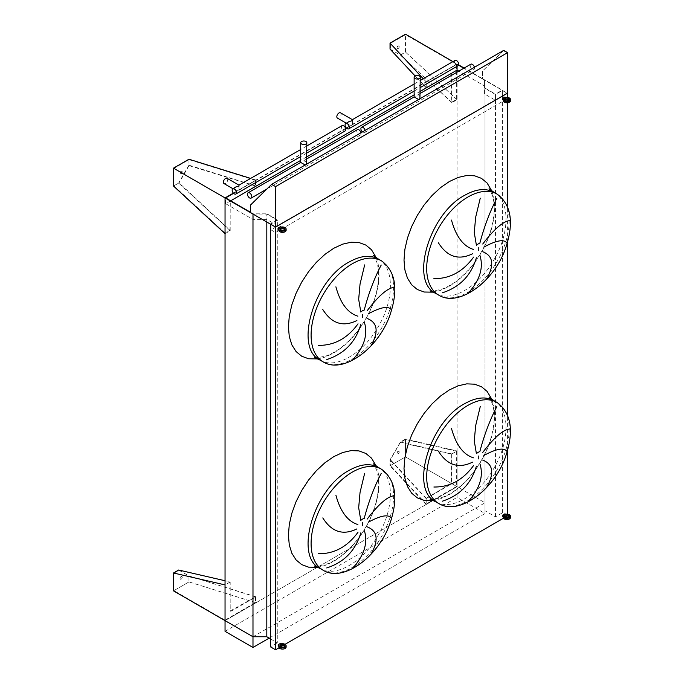 <?xml version="1.0" encoding="UTF-8"?>
<svg xmlns="http://www.w3.org/2000/svg" width="684" height="684" viewBox="0 0 684 684"><rect width="100%" height="100%" fill="white"/><g stroke="black" fill="none" stroke-linecap="round" stroke-linejoin="round"><path stroke-width="0.51" stroke-dasharray="3.42 2.56" d="M507.254 516.035L502.381 512.838L495.472 516.83L485.007 510.786L485.007 80.105L464.145 68.058M458.648 64.886L457.066 63.971L346.318 127.908M252.986 636.761L485.007 502.808L457.066 486.675L457.066 63.971L457.066 99.693L451.91 102.668L451.91 74.086A1.462 0.838 120 0 0 451.534 73.385A1.462 0.838 120 0 0 450.876 73.496L426.123 87.783L426.123 81.832L457.066 63.971L452.97 61.603M485.007 510.786L485.007 80.105M495.472 516.83L495.472 94.127L485.007 88.082M502.381 512.838L502.381 90.134L495.472 94.127M250.618 212.69L275.575 226.857L275.575 186.612L271.71 184.381L503.313 50.659L482.434 71.11L482.639 78.728L502.381 90.134M507.588 515.847L507.588 514.197M507.588 450.499L507.588 415.111M507.588 242.127L507.588 206.739M507.588 102.762L507.588 100.881M507.588 99.334L507.588 97.444M279.089 647.774L280.731 646.825M282.868 645.585L285.057 644.319M503.475 518.224L505.117 517.275M270.368 638.813L277.276 642.806L277.276 220.103L270.368 224.087M277.276 642.806L270.368 646.79M266.811 222.035L266.811 214.058L277.276 220.103M252.986 214.058L266.811 214.058M345.591 128.327L233.398 193.102L255.978 180.063L250.66 178.404M225.045 620.627L457.066 486.675L457.066 497.388L485.007 513.522L485.007 502.808L457.066 486.675L426.123 504.536L426.123 498.585L450.876 484.289A1.462 0.838 120 0 0 451.91 482.502L451.91 453.928L457.066 450.953L457.066 486.675L225.045 620.627L255.978 602.766L255.978 596.816L231.235 611.103A1.462 0.838 -60 0 1 230.44 611.128A1.462 0.838 -60 0 1 230.2 610.504L230.2 581.93L225.045 580.742M250.618 212.331L253.174 213.801L266.991 213.801L277.892 220.103L270.984 224.087L275.575 226.737L506.972 93.144L502.381 90.493L495.472 94.477L484.571 88.185L484.571 80.208L463.837 68.238M458.545 65.185L457.066 64.322L346.531 128.139M345.676 128.635L233.62 193.333M457.066 66.314L457.066 64.322M230.662 200.805L225.66 203.695L253.174 219.581L266.991 219.581L277.892 225.874L270.984 229.867L275.575 232.509L506.972 98.915L502.381 96.264L495.472 100.257L484.571 93.956L484.571 85.979L458.836 71.127M484.571 85.979L484.571 80.208M484.571 93.956L484.571 88.185M495.472 100.257L495.472 94.477M502.381 96.264L502.381 90.493M506.972 98.915L506.972 93.144M275.575 232.509L275.575 226.737M270.984 229.867L270.984 224.087M277.892 225.874L277.892 220.103M266.991 219.581L266.991 213.801M253.174 219.581L253.174 213.801M225.66 203.695L225.66 197.924M420.258 91.348L414.136 94.888M306.825 156.833L300.703 160.372M278.833 229.516L279.004 228.422M279.004 229.61A3.642 2.103 0 0 0 278.833 230.251M286.126 230.251A3.642 2.103 0 0 0 281.381 228.242L281.381 227.054M281.381 228.242L280.577 227.781L280.577 226.592M280.577 227.781L278.2 229.149M280.226 229.653A2.479 1.428 0 0 0 280.004 230.251A2.479 1.428 0 0 0 280.731 231.26A2.479 1.428 0 0 0 283.433 231.568A2.479 1.428 0 0 0 284.963 230.251A2.479 1.428 0 0 0 284.741 229.653M503.227 99.967L503.39 98.872M510.512 100.702A3.642 2.103 0 0 0 505.767 98.693L504.963 98.231L504.963 97.043M504.963 98.231L502.586 99.599M505.767 98.693L505.767 97.504M503.39 100.061A3.642 2.103 0 0 0 503.227 100.702M504.612 100.103A2.479 1.428 0 0 0 504.39 100.702A2.479 1.428 0 0 0 505.117 101.711A2.479 1.428 0 0 0 507.819 102.027A2.479 1.428 0 0 0 509.349 100.702A2.479 1.428 0 0 0 509.127 100.103M503.227 516.719L503.39 515.625M510.512 517.455A3.642 2.103 0 0 0 505.767 515.445L504.963 514.984L504.963 513.795M504.963 514.984L502.586 516.352M505.767 515.445L505.767 514.257M503.39 516.813A3.642 2.103 0 0 0 503.227 517.455M504.612 516.856A2.479 1.428 0 0 0 504.39 517.455A2.479 1.428 0 0 0 505.117 518.463A2.479 1.428 0 0 0 507.819 518.78A2.479 1.428 0 0 0 509.349 517.455A2.479 1.428 0 0 0 509.127 516.856M278.833 646.269L279.004 645.174M279.004 646.363A3.642 2.103 0 0 0 278.833 647.004M286.126 647.004A3.642 2.103 0 0 0 281.381 644.995L281.381 643.806M281.381 644.995L280.577 644.533L280.577 643.336M280.577 644.533L278.2 645.901M280.226 646.406A2.479 1.428 0 0 0 280.004 647.004A2.479 1.428 0 0 0 280.731 648.013A2.479 1.428 0 0 0 283.433 648.321A2.479 1.428 0 0 0 284.963 647.004A2.479 1.428 0 0 0 284.741 646.406M397.977 46.05A1.462 0.838 120 0 0 397.019 47.333A1.462 0.838 120 0 0 397.25 48.504A1.462 0.838 120 0 0 398.704 47.658A1.462 0.838 120 0 0 398.704 45.973A1.462 0.838 120 0 0 397.977 46.05M390.034 49.086L400.345 55.036L405.501 52.061L405.501 34.2M451.91 102.668L400.345 55.036M457.066 99.693L405.501 52.061M426.123 81.832L423.259 78.754M426.123 87.783L415.111 75.975M426.2 87.501L426.2 81.789L456.647 64.202L456.647 99.368L451.696 102.224L451.312 73.299L426.2 87.501L390.393 49.359L400.345 55.105L405.501 52.121L405.501 34.679L390.393 43.4L390.393 49.359M451.696 102.224L400.345 55.105M398.182 46.17A1.462 0.838 -60 0 1 398.909 46.093A1.462 0.838 -60 0 1 398.909 47.777A1.462 0.838 -60 0 1 397.455 48.624A1.462 0.838 -60 0 1 397.233 47.453A1.462 0.838 -60 0 1 398.182 46.17M456.647 99.368L405.501 52.121M456.647 64.202L405.501 34.679M426.2 81.789L390.393 43.4M225.045 233.646L230.2 230.67L230.2 202.088A1.462 0.838 -60 0 1 231.235 200.301L255.978 186.014L255.978 180.063M230.2 230.67L178.644 183.038L173.488 186.014M188.955 159.227L188.955 165.177L178.644 183.038M188.955 165.177L255.978 186.014M229.995 230.226L230.32 200.968L255.5 186.057L255.5 180.337L225.045 197.924L225.045 233.082L229.995 230.226L179.063 182.859L173.898 185.834L173.898 168.392L189.006 159.671L189.006 165.631L255.5 186.057M189.006 165.631L179.063 182.859M181.012 171.308A1.462 0.838 120 0 0 180.063 172.599A1.462 0.838 120 0 0 180.285 173.762A1.462 0.838 120 0 0 181.012 173.693A1.462 0.838 120 0 0 181.97 172.402A1.462 0.838 120 0 0 181.739 171.239A1.462 0.838 120 0 0 181.012 171.308M181.217 173.813A1.462 0.838 120 0 0 182.175 172.522A1.462 0.838 120 0 0 181.953 171.359A1.462 0.838 120 0 0 180.49 172.197A1.462 0.838 120 0 0 180.49 173.881A1.462 0.838 120 0 0 181.217 173.813M255.5 180.337L189.006 159.671M225.045 197.924L173.898 168.392M225.045 233.082L173.898 185.834M255.978 596.816L188.955 575.979L188.955 581.93L173.488 590.856M178.644 570.02L188.955 575.979M229.995 582.127L225.045 584.991L225.045 620.149L255.5 602.57L255.5 596.858L230.251 610.974L229.995 582.127L179.063 570.199L189.006 575.937L189.006 581.896L173.898 590.625L173.898 573.175L179.063 570.199M255.5 596.858L189.006 575.937M181.012 576.629A1.462 0.838 120 0 0 180.063 577.92A1.462 0.838 120 0 0 180.285 579.083A1.462 0.838 120 0 0 181.012 579.015A1.462 0.838 120 0 0 181.97 577.724A1.462 0.838 120 0 0 181.739 576.561A1.462 0.838 120 0 0 181.012 576.629M230.2 581.93L225.045 584.905M255.978 602.766L188.955 581.93M181.217 579.134A1.462 0.838 120 0 0 182.175 577.843A1.462 0.838 120 0 0 181.953 576.68A1.462 0.838 120 0 0 180.49 577.518A1.462 0.838 120 0 0 180.49 579.203A1.462 0.838 120 0 0 181.217 579.134M225.045 584.991L173.898 573.175M225.045 620.149L173.898 590.625M255.5 602.57L189.006 581.896M397.977 451.372A1.462 0.838 120 0 0 397.019 452.654A1.462 0.838 120 0 0 397.25 453.825A1.462 0.838 120 0 0 398.704 452.979A1.462 0.838 120 0 0 398.704 451.295A1.462 0.838 120 0 0 397.977 451.372M405.501 439.043L400.345 442.018L390.034 459.879L390.034 465.838L405.501 456.903L405.501 439.043L457.066 450.953M426.123 498.585L390.034 459.879M426.123 504.536L390.034 465.838M457.066 486.675L405.501 456.903L405.501 439.461L400.345 442.437L390.393 459.665L390.393 465.624L405.501 456.903L456.647 486.435L426.2 504.014L426.2 498.303L451.38 483.391L451.696 454.133L400.345 442.437M451.91 453.928L400.345 442.018M426.2 498.303L390.393 459.665M398.182 451.491A1.462 0.838 -60 0 1 398.909 451.414A1.462 0.838 -60 0 1 398.909 453.099A1.462 0.838 -60 0 1 397.455 453.945A1.462 0.838 -60 0 1 397.233 452.774A1.462 0.838 -60 0 1 398.182 451.491M451.696 454.133L456.647 451.269L456.647 486.435M426.2 504.014L390.393 465.624M456.647 451.269L405.501 439.461M482.434 71.11L482.639 78.728M482.434 78.848L507.177 93.144L507.177 52.89L503.313 50.659M275.575 226.857L507.177 93.144M271.71 184.381L250.823 204.824L250.823 212.57M503.672 50.394L482.639 70.991M275.575 186.612L507.177 52.89M225.045 631.341L457.066 497.388M269.18 638.129L485.007 513.522M357.407 129.686A3.061 1.77 -120 0 0 356.937 132.14A3.061 1.77 -120 0 0 358.938 134.842A3.061 1.77 -120 0 0 360.468 134.987A3.061 1.77 -120 0 0 360.998 132.764M305.167 164.998L305.928 165.442L306.492 164.237M306.825 162.424L303.764 160.655L301.601 162.937L300.703 162.424M342.103 125.617A3.061 1.77 -120 0 0 342.103 129.148A3.061 1.77 -120 0 0 345.163 130.918M238.964 186.193L238.964 191.195L235.903 190.46L234.638 188.69L235.903 186.929M227.088 178.302A3.061 1.77 -60 0 1 227.088 181.841A3.061 1.77 -60 0 1 224.027 183.603M418.599 99.513L419.36 99.95L419.916 98.744M365.119 130.387A3.061 1.77 60 0 1 364.589 132.611A3.061 1.77 60 0 1 362.4 131.952M420.258 96.931L419.36 94.948L417.197 95.161L415.034 97.453L414.136 96.931M474.431 67.28A3.061 1.77 60 0 1 473.892 69.503A3.061 1.77 60 0 1 470.831 67.733A3.061 1.77 60 0 1 470.831 64.193M352.397 120.7L352.397 125.702L349.336 124.975L348.062 123.205L349.336 121.436M458.075 65.724A3.061 1.77 60 0 1 455.715 64.903A3.061 1.77 60 0 1 454.381 61.825A3.061 1.77 60 0 1 455.014 60.423M340.521 112.817A3.061 1.77 -60 0 1 340.991 115.271A3.061 1.77 -60 0 1 338.99 117.964A3.061 1.77 -60 0 1 337.46 118.118M438.769 503.518A58.337 33.678 120 0 0 497.106 469.848A58.337 33.678 120 0 0 497.106 402.491M435.682 501.74C450.867 511.427 478.834 495.284 494.01 468.061C509.999 441.3 509.999 409.006 494.01 400.704M491.856 399.345L493.882 406.373L494.754 416.094L493.882 426.816L491.3 438.136L487.102 449.619L481.459 460.811L474.585 471.293L466.744 480.664L458.229 488.564L449.379 494.677L440.53 498.781L433.434 500.543M323.173 570.259A58.337 33.678 120 0 0 381.51 536.589A58.337 33.678 120 0 0 381.51 469.224M320.086 568.472C335.271 578.168 363.238 562.026 378.414 534.794C394.403 508.032 394.403 475.739 378.414 467.437M376.26 466.086L378.286 473.114L379.158 482.836L378.286 493.557L375.704 504.877L371.506 516.352L365.863 527.552L358.989 538.034L351.148 547.405L342.633 555.305L333.783 561.419L324.934 565.523L317.838 567.284M438.769 295.146A58.337 33.678 120 0 0 497.106 261.476A58.337 33.678 120 0 0 497.106 194.111M435.682 293.359C450.867 303.055 478.834 286.912 494.01 259.681C509.999 232.919 509.999 200.626 494.01 192.324M491.856 190.973L493.882 198.001L494.754 207.714L493.882 218.444L491.3 229.764L487.102 241.238L481.459 252.439L474.585 262.921L466.744 272.292L458.229 280.183L449.379 286.305L440.53 290.409L433.434 292.171M323.173 361.879A58.337 33.678 120 0 0 381.51 328.209A58.337 33.678 120 0 0 381.51 260.852M376.26 257.706L378.286 264.742L379.158 274.455L378.286 285.177L375.704 296.497L371.506 307.98L365.863 319.171L358.989 329.662L351.148 339.033L342.633 346.925L333.783 353.047L324.934 357.151L317.838 358.912M320.086 360.1C335.271 369.796 363.238 353.645 378.414 326.422C394.403 299.66 394.403 267.367 378.414 259.065M430.082 499.234C429.201 500.013 433.066 499.465 441.667 497.584C452.936 493.506 463.666 484.879 473.858 471.729C482.288 460.443 488.231 448.336 491.676 435.417C494.848 422.592 495.036 411.93 492.258 403.44L489.051 397.105M314.486 565.976C313.605 566.754 317.47 566.207 326.071 564.326C337.34 560.239 348.071 551.62 358.262 538.47C366.692 527.176 372.635 515.078 376.08 502.159C379.252 489.334 379.44 478.672 376.662 470.173L373.447 463.837M430.082 290.862C429.201 291.641 433.066 291.093 441.667 289.212C452.936 285.125 463.666 276.507 473.858 263.349C482.288 252.063 488.231 239.956 491.676 227.037C494.848 214.22 495.036 203.558 492.258 195.06L489.051 188.724M314.486 357.595C313.605 358.382 317.47 357.826 326.071 355.954C337.34 351.867 348.071 343.248 358.262 330.09C366.692 318.804 372.635 306.697 376.08 293.778C379.252 280.953 379.44 270.3 376.662 261.801L373.447 255.465M284.963 230.251L284.963 229.054M280.004 230.251L280.004 229.054M509.349 100.702L509.349 99.513M504.39 100.702L504.39 99.513M509.349 517.455L509.349 516.266M504.39 517.455L504.39 516.266M284.963 647.004L284.963 645.807M280.004 647.004L280.004 645.807M397.652 53.489L397.216 53.224M192.794 577.168L192.358 577.031M185.817 574.167L186.262 574.415M306.825 158.885L303.764 160.655M360.468 134.987L266.88 189.015M306.825 145.974L300.703 149.514M306.825 153.054L300.703 156.585M235.903 190.46L232.842 188.69M364.589 132.611L473.892 69.503M417.197 95.161L420.258 93.4M414.136 91.1L420.258 87.561M414.136 84.021L420.258 80.49M349.336 124.975L346.275 123.205"/><path stroke-width="1.03" d="M496.798 406.689C489.812 420.181 484.152 435.178 479.817 451.679A8.02 4.634 120 0 0 478.159 452.355A8.02 4.634 120 0 0 476.406 453.689L474.277 440.975L475.636 425.739L480.262 406.535M507.177 451.791C504.527 447.25 496.738 448.49 483.827 455.51M482.742 452.406C494.387 437.17 503.492 429.364 510.059 428.979M482.742 460.101C493.224 464.231 494.515 473.362 486.606 487.487A54.686 31.575 -60 0 1 468.301 501.44C479.783 488.675 483.682 476.209 480.006 464.026M433.887 487.017C449.781 487.222 463.025 480.031 473.627 465.462M476.406 466.146C471.131 483.862 459.768 495.549 442.326 501.201M451.491 428.449C455.98 444.882 463.316 454.68 473.508 457.827M472.482 462.179C458.639 468.942 447.276 465.274 438.401 451.175M381.202 473.422C374.216 486.923 368.556 501.919 364.221 518.421A8.02 4.634 120 0 0 362.563 519.088A8.02 4.634 120 0 0 360.81 520.421L358.673 507.708L360.041 492.48L364.666 473.277M391.581 518.532C388.931 513.992 381.142 515.232 368.231 522.251M367.146 519.139C378.791 503.911 387.896 496.105 394.463 495.72M367.146 526.842C377.628 530.972 378.919 540.095 371.01 554.228A54.686 31.575 -60 0 1 352.705 568.173C364.187 555.417 368.086 542.951 364.41 530.767M318.282 553.749C334.185 553.954 347.429 546.773 358.031 532.195M360.81 532.879C355.535 550.603 344.172 562.291 326.73 567.942M335.895 495.19C340.384 511.623 347.72 521.413 357.912 524.568M356.886 528.912C343.043 535.675 331.68 532.007 322.805 517.916M496.798 198.309C489.812 211.809 484.152 226.806 479.817 243.307A8.02 4.634 120 0 0 478.159 243.974A8.02 4.634 120 0 0 476.406 245.308L474.277 232.594L475.636 217.358L480.262 198.163M507.177 243.418C504.527 238.87 496.738 240.11 483.827 247.138M482.742 244.026C494.387 228.798 503.492 220.992 510.059 220.607M482.742 251.729C493.224 255.859 494.515 264.982 486.606 279.115A54.686 31.575 -60 0 1 468.301 293.06C479.783 280.303 483.682 267.829 480.006 255.654M433.887 278.636C449.781 278.841 463.025 271.659 473.627 257.081M476.406 257.765C471.131 275.49 459.768 287.177 442.326 292.829M451.491 220.077C455.98 236.51 463.316 246.3 473.508 249.455M472.482 253.798C458.639 260.561 447.276 256.893 438.401 242.794M381.202 265.05C374.216 278.55 368.556 293.547 364.221 310.049A8.02 4.634 120 0 0 362.563 310.716A8.02 4.634 120 0 0 360.81 312.049L358.673 299.336L360.041 284.099L364.666 264.896M318.282 345.377C334.185 345.582 347.429 338.4 358.031 323.823M360.81 324.507C355.535 342.222 344.172 353.91 326.73 359.57M335.895 286.818C340.384 303.251 347.72 313.041 357.912 316.188M356.886 320.539C343.043 327.303 331.68 323.635 322.805 309.536M391.581 310.16C388.931 305.611 381.142 306.851 368.231 313.879M367.146 310.767C378.791 295.531 387.896 287.725 394.463 287.34M367.146 318.462C377.628 322.591 378.919 331.723 371.01 345.847A54.686 31.575 -60 0 1 352.705 359.801C364.187 347.044 368.086 334.57 364.41 322.395M464.145 68.058L458.648 64.886M507.588 514.197L507.588 450.499M507.588 415.111L507.588 242.127M507.588 206.739L507.588 102.762M507.588 100.881L507.588 99.334M507.588 97.444L507.588 52.659L503.672 50.394L271.651 184.347L250.618 204.944L250.618 212.69L275.575 227.097L507.588 93.144L275.575 227.097L275.575 186.612L507.588 52.659M275.575 649.8L275.575 227.097L270.368 224.087L270.368 646.79L275.575 649.8L279.089 647.774M280.731 646.825A2.479 1.428 0 0 0 283.433 647.132A2.479 1.428 0 0 0 284.963 645.807A2.479 1.428 0 0 0 282.483 644.379A2.479 1.428 0 0 0 280.004 645.807A2.479 1.428 0 0 0 280.731 646.825L282.868 645.585M285.057 644.319L503.475 518.224M505.117 517.275A2.479 1.428 0 0 0 507.819 517.583A2.479 1.428 0 0 0 509.349 516.266A2.479 1.428 0 0 0 506.87 514.83A2.479 1.428 0 0 0 504.39 516.266A2.479 1.428 0 0 0 505.117 517.275L507.254 516.035M252.986 636.761L252.986 214.058L225.045 197.924L233.398 193.102L225.045 197.924L225.045 631.341L252.986 647.474L252.986 636.761L173.488 590.856L173.488 572.995L225.045 584.905L225.045 620.627L252.986 636.761L266.811 636.761L266.811 222.035M266.811 636.761L270.368 638.813M346.318 127.908L345.591 128.327M463.837 68.238L458.545 65.185M233.62 193.333L225.66 197.924L250.618 212.331M346.531 128.139L345.676 128.635M458.836 71.127L457.066 70.101L457.066 66.314M457.066 70.101L420.258 91.348M414.136 94.888L306.825 156.833M300.703 160.372L230.662 200.805M279.004 228.422A3.642 2.103 0 0 0 278.833 229.054A3.642 2.103 0 0 0 282.483 231.166A3.642 2.103 0 0 0 286.126 229.054A3.642 2.103 0 0 0 281.381 227.054L280.577 226.592L278.2 227.96L279.004 228.422M278.833 229.054L278.833 230.251A3.642 2.103 0 0 0 282.483 232.355A3.642 2.103 0 0 0 286.126 230.251L286.126 229.054M278.833 229.516L278.2 229.149L278.2 227.96M284.741 229.653A2.479 1.428 0 0 0 282.483 228.815A2.479 1.428 0 0 0 280.226 229.653M280.731 230.072A2.479 1.428 0 0 0 283.433 230.38A2.479 1.428 0 0 0 284.963 229.054A2.479 1.428 0 0 0 282.483 227.627A2.479 1.428 0 0 0 280.004 229.054A2.479 1.428 0 0 0 280.731 230.072M502.586 98.41L503.39 98.872A3.642 2.103 0 0 0 503.227 99.513A3.642 2.103 0 0 0 506.87 101.617A3.642 2.103 0 0 0 510.512 99.513A3.642 2.103 0 0 0 505.767 97.504L504.963 97.043L502.586 98.41L502.586 99.599L503.227 99.967M503.227 99.513L503.227 100.702A3.642 2.103 0 0 0 506.87 102.805A3.642 2.103 0 0 0 510.512 100.702L510.512 99.513M509.127 100.103A2.479 1.428 0 0 0 506.87 99.265A2.479 1.428 0 0 0 504.612 100.103M505.117 100.522A2.479 1.428 0 0 0 507.819 100.83A2.479 1.428 0 0 0 509.349 99.513A2.479 1.428 0 0 0 506.87 98.077A2.479 1.428 0 0 0 504.39 99.513A2.479 1.428 0 0 0 505.117 100.522M502.586 515.163L503.39 515.625A3.642 2.103 0 0 0 503.227 516.266A3.642 2.103 0 0 0 506.87 518.369A3.642 2.103 0 0 0 510.512 516.266A3.642 2.103 0 0 0 505.767 514.257L504.963 513.795L502.586 515.163L502.586 516.352L503.227 516.719M503.227 516.266L503.227 517.455A3.642 2.103 0 0 0 506.87 519.558A3.642 2.103 0 0 0 510.512 517.455L510.512 516.266M509.127 516.856A2.479 1.428 0 0 0 506.87 516.018A2.479 1.428 0 0 0 504.612 516.856M279.004 645.174A3.642 2.103 0 0 0 278.833 645.807A3.642 2.103 0 0 0 282.483 647.919A3.642 2.103 0 0 0 286.126 645.807A3.642 2.103 0 0 0 281.381 643.806L280.577 643.336L278.2 644.713L279.004 645.174M278.833 645.807L278.833 647.004A3.642 2.103 0 0 0 282.483 649.107A3.642 2.103 0 0 0 286.126 647.004L286.126 645.807M278.833 646.269L278.2 645.901L278.2 644.713M284.741 646.406A2.479 1.428 0 0 0 282.483 645.568A2.479 1.428 0 0 0 280.226 646.406M452.97 61.603L405.501 34.2L390.034 43.126L390.034 49.086L415.111 75.975M423.259 78.754L390.034 43.126M173.488 168.153L225.045 197.924L225.045 233.646L173.488 186.014L173.488 168.153L188.955 159.227L250.66 178.404M225.045 580.742L178.644 570.02L173.488 572.995M275.575 186.612L271.651 184.347M252.986 647.474L269.18 638.129M249.626 197.95A3.061 1.77 -120 0 0 251.156 198.095A3.061 1.77 -120 0 0 251.156 194.564A3.061 1.77 -120 0 0 248.095 192.794A3.061 1.77 -120 0 0 247.625 195.248A3.061 1.77 -120 0 0 249.626 197.95M360.998 132.764A3.061 1.77 -120 0 0 357.407 129.686L306.825 158.885M306.492 164.237L306.825 142.759A3.061 1.77 0 0 0 303.764 140.989A3.061 1.77 0 0 0 300.703 142.759A3.061 1.77 0 0 0 301.601 144.008A3.061 1.77 0 0 0 304.936 144.392A3.061 1.77 0 0 0 306.825 142.759M248.095 192.794L300.703 162.424L305.167 164.998M236.493 192.623A3.061 1.77 -120 0 0 235.151 189.545A3.061 1.77 -120 0 0 232.791 188.724A3.061 1.77 -120 0 0 232.791 192.255A3.061 1.77 -120 0 0 235.86 194.025A3.061 1.77 -120 0 0 236.493 192.623M306.825 153.054L345.163 130.918A3.061 1.77 -120 0 0 345.796 129.515A3.061 1.77 -120 0 0 344.462 126.437A3.061 1.77 -120 0 0 342.103 125.617L306.825 145.974M238.964 186.193L238.964 185.159L238.964 186.193L235.903 186.929L232.791 188.724M232.842 188.69L224.027 183.603A3.061 1.77 -60 0 1 223.394 182.201A3.061 1.77 -60 0 1 224.728 179.123A3.061 1.77 -60 0 1 227.088 178.302L238.964 185.159L300.703 149.514M362.4 131.952A3.061 1.77 60 0 1 361.528 127.301L414.136 96.931L418.599 99.513M361.528 127.301A3.061 1.77 60 0 1 363.059 127.455A3.061 1.77 60 0 1 365.119 130.387M420.258 93.4L470.831 64.193A3.061 1.77 60 0 1 472.362 64.347A3.061 1.77 60 0 1 474.431 67.28M419.916 98.744L420.258 77.266A3.061 1.77 0 0 0 417.197 75.496A3.061 1.77 0 0 0 414.136 77.266A3.061 1.77 0 0 0 415.034 78.515A3.061 1.77 0 0 0 418.369 78.899A3.061 1.77 0 0 0 420.258 77.266M345.711 123.53A3.061 1.77 60 0 1 348.772 125.3A3.061 1.77 60 0 1 348.772 128.831A3.061 1.77 60 0 1 346.412 128.011A3.061 1.77 60 0 1 345.078 124.933A3.061 1.77 60 0 1 345.711 123.53L349.336 121.436L352.397 120.7L352.397 119.666L352.397 120.7M420.258 80.49L455.014 60.423A3.061 1.77 60 0 1 458.075 62.193A3.061 1.77 60 0 1 458.075 65.724L420.258 87.561M346.275 123.205L337.46 118.118A3.061 1.77 -60 0 1 337.46 114.579A3.061 1.77 -60 0 1 340.521 112.817L352.397 119.666L414.136 84.021M478.253 458.955L478.236 455.971M467.941 405.373A58.337 33.678 120 0 0 429.834 456.775A58.337 33.678 120 0 0 438.769 503.518C458.93 516.138 494.267 489.65 505.519 456.801C514.171 431.296 511.367 413.187 497.106 402.491A58.337 33.678 120 0 0 467.941 405.373M497.106 402.491L494.01 400.704C485.888 396.284 476.167 397.25 464.846 403.594C429.535 421.78 409.365 489.65 435.682 501.74L430.082 499.234M433.434 500.543L424.174 500.406L417.3 497.858L411.657 493.173L407.459 486.538L404.877 478.201L404.005 468.48L404.877 457.758L407.459 446.438L411.657 434.964L417.3 423.764L424.174 413.281L432.014 403.911L440.53 396.01L449.379 389.897L458.229 385.793L466.744 383.861L474.585 384.177L481.459 386.716L487.102 391.402L491.856 399.345M362.657 525.697L362.64 522.713M352.346 472.114A58.337 33.678 120 0 0 314.238 523.516A58.337 33.678 120 0 0 323.173 570.259C343.334 582.879 378.671 556.391 389.923 523.542C398.575 498.029 395.771 479.929 381.51 469.224A58.337 33.678 120 0 0 352.346 472.114M381.51 469.224L378.414 467.437C370.292 463.025 360.571 463.983 349.25 470.327C313.939 488.521 293.761 556.391 320.086 568.472L314.486 565.976M317.838 567.284L308.578 567.147L301.704 564.599L296.061 559.914L291.863 553.279L289.281 544.943L288.409 535.221L289.281 524.5L291.863 513.18L296.061 501.697L301.704 490.505L308.578 480.023L316.418 470.652L324.934 462.752L333.783 456.638L342.633 452.534L351.148 450.602L358.989 450.91L365.863 453.458L371.506 458.143L376.26 466.086M478.253 250.583L478.236 247.591M467.941 197.001A58.337 33.678 120 0 0 429.834 248.395A58.337 33.678 120 0 0 438.769 295.146C458.93 307.766 494.267 281.278 505.519 248.42C514.171 222.916 511.367 204.815 497.106 194.111A58.337 33.678 120 0 0 467.941 197.001M497.106 194.111L494.01 192.324C485.888 187.903 476.167 188.869 464.846 195.214C429.535 213.399 409.365 281.278 435.682 293.359L430.082 290.862M433.434 292.171L424.174 292.025L417.3 289.486L411.657 284.8L407.459 278.166L404.877 269.829L404.005 260.108L404.877 249.386L407.459 238.066L411.657 226.584L417.3 215.392L424.174 204.901L432.014 195.53L440.53 187.638L449.379 181.517L458.229 177.421L466.744 175.48L474.585 175.797L481.459 178.344L487.102 183.021L491.856 190.973M352.346 263.742A58.337 33.678 120 0 0 314.238 315.136A58.337 33.678 120 0 0 323.173 361.879C343.334 374.507 378.671 348.019 389.923 315.162C398.575 289.657 395.771 271.548 381.51 260.852A58.337 33.678 120 0 0 352.346 263.742M317.838 358.912L308.578 358.767L301.704 356.219L296.061 351.542L291.863 344.898L289.281 336.562L288.409 326.849L289.281 316.119L291.863 304.808L296.061 293.325L301.704 282.124L308.578 271.642L316.418 262.271L324.934 254.38L333.783 248.258L342.633 244.154L351.148 242.221L358.989 242.538L365.863 245.086L371.506 249.763L376.26 257.706M381.51 260.852L378.414 259.065C370.292 254.645 360.571 255.611 349.25 261.955C313.939 280.141 293.761 348.019 320.086 360.1L314.486 357.595M362.657 317.325L362.64 314.332M438.777 503.527L435.682 501.74M489.051 397.105L494.01 400.704M323.181 570.259L320.086 568.472M373.447 463.837L378.414 467.437M438.777 295.146L435.682 293.359M489.051 188.724L494.01 192.324M323.181 361.887L320.086 360.1M373.447 255.465L378.414 259.065M266.88 189.015L251.156 198.095M300.703 162.424L300.703 142.759M300.703 156.585L235.86 194.025M414.136 96.931L414.136 77.266M348.772 128.831L414.136 91.1"/></g></svg>

